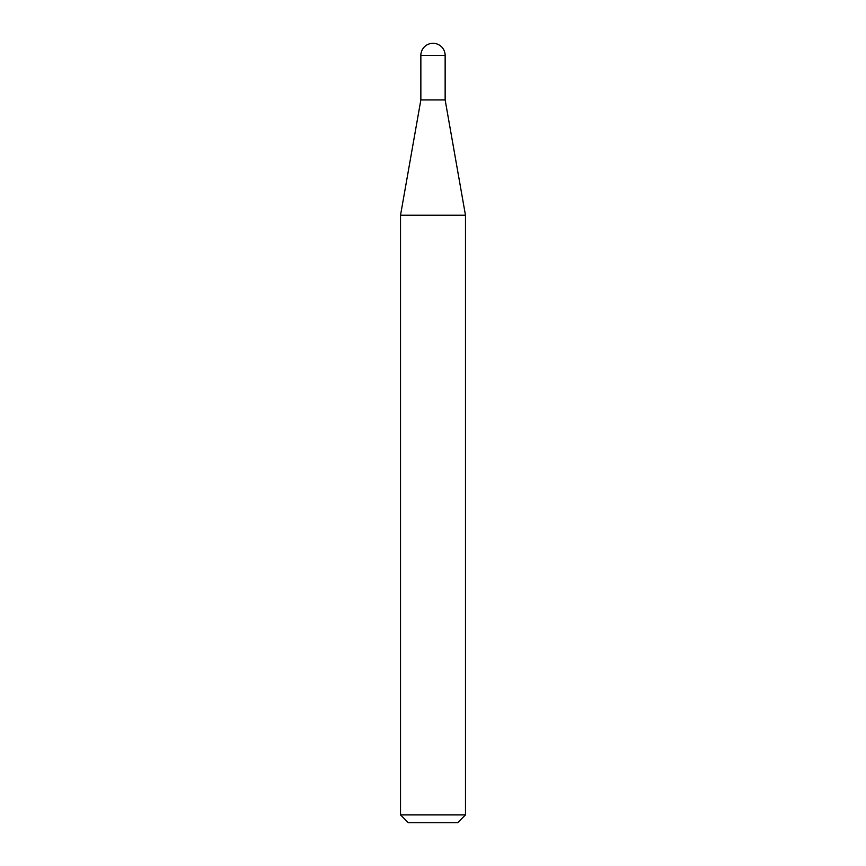 <?xml version="1.0" encoding="UTF-8"?>
<svg xmlns="http://www.w3.org/2000/svg" width="866" height="866" viewBox="0 0 866 866"><rect width="100%" height="100%" fill="white"/><g stroke="black" fill="none" stroke-linecap="round" stroke-linejoin="round"><path stroke-width="1.3" d="M433 43.3A12.146 12.146 0 0 1 445.146 55.446L420.854 55.446A12.146 12.146 0 0 1 433 43.3M420.854 55.446L420.854 99.936L445.146 99.936L445.146 55.446M420.854 99.936L400.525 215.223L465.475 215.223L445.146 99.936M465.475 814.906L457.681 822.7L408.319 822.7L400.525 814.906L465.475 814.906L465.475 215.223M400.525 814.906L400.525 215.223"/></g></svg>
